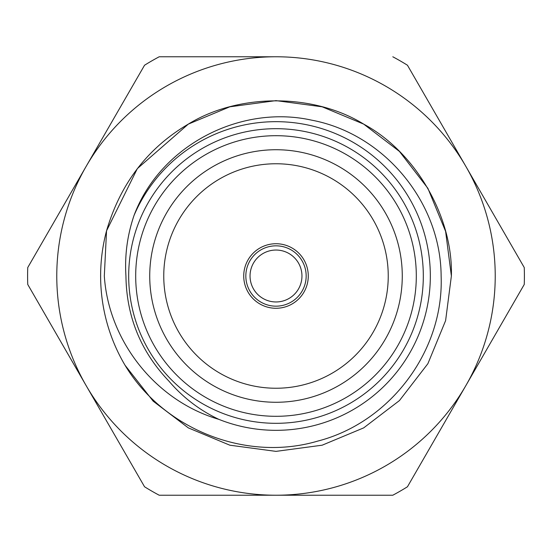 <?xml version="1.0" encoding="UTF-8"?>
<svg xmlns="http://www.w3.org/2000/svg" width="552" height="552" viewBox="0 0 552 552"><rect width="100%" height="100%" fill="white"/><g stroke="black" fill="none" stroke-linecap="round" stroke-linejoin="round"><path stroke-width="0.83" d="M276 495.22L159.19 495.22A248.4 248.4 0 0 1 144.555 486.774L27.745 284.446A248.4 248.4 0 0 1 27.745 267.554L86.146 166.387A219.22 219.22 0 0 0 276 495.22L392.81 495.22L276 495.22A219.22 219.22 0 0 0 465.853 385.613L524.255 284.446A248.4 248.4 0 0 0 524.255 267.554L465.853 166.387A219.22 219.22 0 0 0 86.146 166.387L144.555 65.226A248.4 248.4 0 0 1 159.19 56.78L275.821 56.78M125.007 365.203A175.377 175.377 0 0 1 106.543 230.819C120.433 183.505 147.688 147.943 188.315 124.117C238.567 93.109 313.432 93.109 363.685 124.117C415.677 152.138 453.109 216.97 451.377 276L445.609 320.615L427.883 363.685L399.441 400.573L363.685 427.883L322.161 445.195L276 451.377L229.839 445.195L188.315 427.883L153.173 401.18L125.007 365.203C163.378 429.201 245.895 462.286 317.607 441.131C390.181 422.542 444.022 350.81 441.124 276C440.82 202.232 384.068 133.688 311.604 120.15C239.554 104.211 159.928 146.107 134.012 215.522A154.332 154.332 0 0 1 430.332 276A154.332 154.332 0 0 1 218.806 419.341C199.445 410.108 182.822 397.371 168.926 381.135C140.815 351.679 126.484 316.627 125.939 276C124.628 255.334 127.319 235.18 134.012 215.522M106.543 230.819L137.351 168.601L188.315 124.117L229.839 106.805L276 100.623L322.161 106.805L363.685 124.117L399.441 151.427L427.883 188.315L445.609 231.385L451.377 276L445.609 231.385L427.883 188.315L399.441 151.427L363.685 124.117L322.161 106.805L276 100.623L229.839 106.805L188.315 124.117L137.351 168.601L106.543 230.819L104.314 276C108.627 341.274 155.747 400.904 218.806 419.341M423.315 276A147.315 147.315 0 0 1 276 423.315A147.315 147.315 0 0 1 128.685 276A147.315 147.315 0 0 1 276 128.685A147.315 147.315 0 0 1 423.315 276M135.695 276A140.305 140.305 0 0 0 276 416.305A140.305 140.305 0 0 0 416.305 276A140.305 140.305 0 0 0 276 135.695A140.305 140.305 0 0 0 135.695 276M402.27 276A126.27 126.27 0 0 0 276 149.73A126.27 126.27 0 0 0 149.73 276A126.27 126.27 0 0 0 276 402.27A126.27 126.27 0 0 0 402.27 276M388.242 276A112.242 112.242 0 0 0 276 163.758A112.242 112.242 0 0 0 163.758 276A112.242 112.242 0 0 0 276 388.242A112.242 112.242 0 0 0 388.242 276M308.271 276A32.271 32.271 0 0 0 276 243.729A32.271 32.271 0 0 0 243.729 276A32.271 32.271 0 0 0 276 308.271A32.271 32.271 0 0 0 308.271 276M245.833 276A30.167 30.167 0 0 1 276 245.833A30.167 30.167 0 0 1 306.167 276A30.167 30.167 0 0 1 276 306.167A30.167 30.167 0 0 1 245.833 276M301.958 276A25.958 25.958 0 0 0 276 250.042A25.958 25.958 0 0 0 250.042 276A25.958 25.958 0 0 0 276 301.958A25.958 25.958 0 0 0 301.958 276M465.943 385.455L407.445 486.774A248.4 248.4 0 0 1 392.81 495.22M86.146 385.613L27.745 284.446M407.445 486.774L465.853 385.613A219.22 219.22 0 0 0 465.853 166.387L524.255 267.554M465.853 166.387L407.445 65.226A248.4 248.4 0 0 0 392.81 56.78M86.146 166.387L144.555 65.226"/></g></svg>
